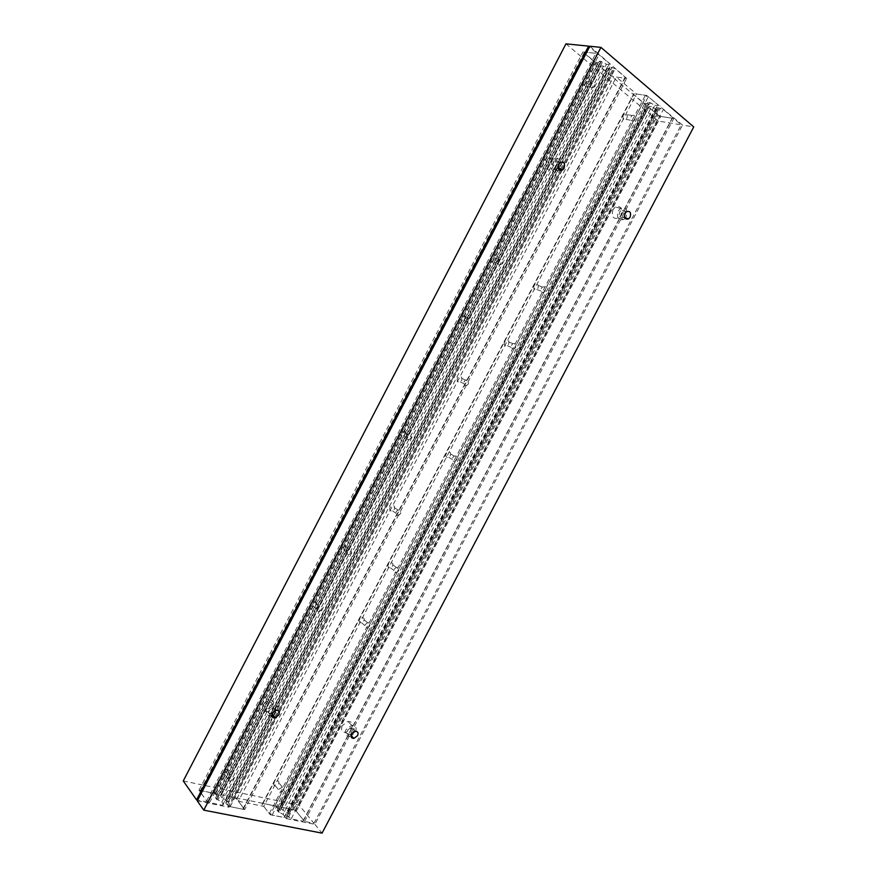 <?xml version="1.0" encoding="UTF-8"?>
<svg xmlns="http://www.w3.org/2000/svg" width="877" height="877" viewBox="0 0 877 877"><rect width="100%" height="100%" fill="white"/><g stroke="black" fill="none" stroke-linecap="round" stroke-linejoin="round"><path stroke-width="0.66" stroke-dasharray="4.38 3.29" d="M351.732 733.742L350.022 734.378C347.435 734.279 346.656 732.832 347.698 730.026L351.348 727.274C353.968 727.351 354.757 728.798 353.716 731.626L353.552 731.922M342.249 725.641C340.649 729.982 341.855 732.24 345.856 732.405L351.589 728.14C353.201 723.755 351.973 721.508 347.884 721.387L342.249 725.641M351.03 735.989L349.616 736.351C345.604 736.198 344.398 733.939 346.009 729.576L351.677 725.301C355.766 725.411 357.005 727.658 355.382 732.065L351.414 735.836M558.046 168.154L557.575 168.592C553.54 169.919 552.082 168.033 553.212 162.914L554.428 161.39C556.621 160.02 558.232 160.557 559.274 163.023M546.481 160.59C544.749 168.505 547.007 171.443 553.255 169.404L555.196 167.003C556.939 159.066 554.67 156.15 548.355 158.244L546.481 160.59M560.37 168.198L558.43 170.609C552.148 172.659 549.89 169.71 551.644 161.763L553.53 159.395C559.855 157.279 562.135 160.217 560.37 168.198M272.056 713.483L271.574 713.604C268.515 713.659 267.518 712.124 268.581 709.011L272.199 706.193C275.301 706.106 276.31 707.64 275.246 710.776M263.177 704.483C261.543 709.307 263.078 711.686 267.792 711.62L273.514 707.257C275.17 702.367 273.591 699.999 268.768 700.142L263.177 704.483M271.738 715.588L271.344 715.665C266.608 715.742 265.062 713.363 266.718 708.517L272.33 704.143C277.165 703.99 278.754 706.369 277.088 711.269L272.944 715.161M624.424 216.257L623.284 217.408C619.71 218.373 618.515 216.564 619.688 211.993L621.124 210.316C623.448 209.186 624.862 210.031 625.378 212.859M613.034 209.592C611.225 216.674 613.089 219.469 618.625 217.989L620.883 215.38C622.703 208.277 620.828 205.492 615.237 207.005L613.034 209.592M625.071 218.318L623.876 219.382C618.318 220.872 616.454 218.066 618.274 210.951L620.499 208.353C626.09 206.819 627.976 209.625 626.134 216.751L625.367 217.956M589.859 46.251L626.66 78.371L616.378 77.055L636.461 94.014L646.788 95.472L682.514 125.071L693.74 126.924M197.281 800.898L228.919 807.213L561.061 170.576M561.609 169.524L614.832 67.496M228.919 807.213L228.25 806.303L274.413 717.814M274.731 717.2L559.964 170.423M560.556 169.283L613.725 67.365M228.25 806.303L244.661 809.581L626.66 78.371M244.661 809.581L238.38 801.205L616.378 77.055M238.38 801.205L263.758 806.391L636.461 94.014M263.758 806.391L270.182 814.678L646.788 95.472M270.182 814.678L285.77 817.792L659.066 105.909M285.77 817.792L286.472 818.679L660.184 106.084M286.472 818.679L314.854 824.336L682.514 125.071M314.854 824.336L322.056 833.15M274.03 782.832C273.317 784.641 273.799 785.671 275.455 785.924L278.612 783.852C279.325 782.021 278.842 781.001 277.165 780.76L274.03 782.832M283.753 790.155L280.574 792.26C278.908 792.008 278.426 790.977 279.149 789.157L282.295 787.064C283.984 787.294 284.466 788.324 283.753 790.155M582.514 81.999C581.692 85.782 582.723 87.196 585.617 86.264L586.439 85.212C587.261 81.44 586.22 80.015 583.326 80.969L582.514 81.999M594.365 86.33L593.532 87.382C590.627 88.325 589.596 86.9 590.429 83.096L591.251 82.043C594.157 81.09 595.198 82.515 594.365 86.33M223.416 771.683C222.681 773.591 223.229 774.665 225.06 774.895L228.294 772.758C229.018 770.839 228.458 769.776 226.617 769.557L223.416 771.683M233.205 779.193L229.949 781.341C228.119 781.122 227.571 780.048 228.294 778.129L231.517 775.97C233.381 776.178 233.94 777.252 233.205 779.193M359.493 619.447C358.726 621.793 359.438 622.9 361.642 622.78L363.867 620.938C364.635 618.592 363.911 617.474 361.697 617.616L359.493 619.447M369.688 626.057L367.452 627.921C365.238 628.053 364.525 626.934 365.303 624.577L367.518 622.725C369.743 622.582 370.467 623.69 369.688 626.057M311.247 602.992C310.469 605.525 311.302 606.665 313.747 606.424L315.895 604.582C316.674 602.05 315.83 600.909 313.374 601.162L311.247 602.992M321.53 609.734L319.36 611.598C316.915 611.839 316.071 610.699 316.86 608.156L318.998 606.303C321.464 606.04 322.308 607.191 321.53 609.734M446.163 453.76C445.373 456.566 446.229 457.75 448.728 457.301L450.307 455.744C451.107 452.938 450.241 451.765 447.719 452.214L446.163 453.76M456.829 459.636L455.24 461.203C452.729 461.664 451.874 460.48 452.675 457.651L454.242 456.095C456.774 455.623 457.63 456.807 456.829 459.636M400.35 431.857C399.572 434.882 400.559 436.088 403.299 435.474L404.768 433.972C405.547 430.936 404.56 429.73 401.798 430.355L400.35 431.857M411.149 437.82L409.669 439.333C406.906 439.958 405.919 438.741 406.709 435.694L408.167 434.192C410.94 433.556 411.938 434.762 411.149 437.82M534.06 285.727C533.249 288.917 534.159 290.188 536.801 289.531L537.974 288.226C538.796 285.025 537.875 283.764 535.222 284.433L534.06 285.727M545.22 290.857L544.036 292.173C541.394 292.83 540.473 291.559 541.295 288.347L542.468 287.042C545.121 286.362 546.042 287.634 545.22 290.857M490.769 258.211C489.98 261.642 491.01 262.936 493.872 262.102L494.946 260.864C495.735 257.432 494.694 256.139 491.822 256.983L490.769 258.211M502.082 263.363L501.008 264.613C498.136 265.457 497.095 264.152 497.895 260.699L498.958 259.449C501.841 258.605 502.883 259.91 502.082 263.363M623.207 115.293C622.374 118.823 623.295 120.193 625.981 119.425L626.891 118.307C627.735 114.777 626.814 113.407 624.117 114.185L623.207 115.293M634.882 119.645L633.961 120.763C631.254 121.541 630.333 120.16 631.188 116.608L632.109 115.49C634.816 114.701 635.737 116.082 634.882 119.645M388.248 564.481C387.47 566.991 388.237 568.121 390.572 567.879L392.545 566.136C393.324 563.615 392.545 562.486 390.199 562.738L388.248 564.481M398.596 570.85L396.612 572.604C394.277 572.856 393.499 571.716 394.288 569.195L396.251 567.441C398.607 567.178 399.386 568.318 398.596 570.85M460.48 316.378C459.701 319.677 460.721 320.938 463.56 320.171L464.744 318.844C465.523 315.534 464.492 314.273 461.642 315.062L460.48 316.378M471.618 321.804L470.434 323.131C467.584 323.909 466.553 322.637 467.353 319.316L468.515 317.989C471.387 317.2 472.418 318.472 471.618 321.804M340.802 546.228C340.024 548.925 340.923 550.087 343.499 549.715L345.374 547.982C346.163 545.275 345.253 544.113 342.666 544.507L340.802 546.228M351.26 552.707L349.364 554.45C346.777 554.834 345.878 553.672 346.667 550.953L348.531 549.221C351.14 548.816 352.039 549.978 351.26 552.707M504.626 342.008C503.815 345.078 504.724 346.305 507.334 345.702L508.616 344.321C509.427 341.252 508.517 340.024 505.897 340.627L504.626 342.008M515.621 347.38L514.328 348.772C511.708 349.386 510.798 348.147 511.609 345.056L512.892 343.663C515.523 343.05 516.432 344.288 515.621 347.38M390.002 507.41C389.213 510.151 390.09 511.313 392.622 510.907L394.365 509.263C395.154 506.511 394.266 505.349 391.723 505.766L390.002 507.41M400.537 513.615L398.783 515.281C396.24 515.698 395.363 514.525 396.163 511.762L397.895 510.107C400.449 509.68 401.337 510.852 400.537 513.615M457.432 378.206C456.632 381.276 457.586 382.504 460.272 381.879L461.62 380.454C462.409 377.373 461.455 376.156 458.759 376.792L457.432 378.206M468.351 383.83L466.992 385.277C464.295 385.902 463.352 384.674 464.152 381.583L465.49 380.147C468.197 379.511 469.151 380.739 468.351 383.83M565.95 43.85L658.188 121.048L681.21 124.841L673.755 118.505L659.296 116.192L595.713 63.012L582.953 51.94L597.237 53.464L589.519 46.909M183.26 780.958L299.21 805.25L313.999 823.328L304.527 821.442L295.297 810.03L199.024 790.199L207.476 802.038L597.237 53.464M199.024 790.199L582.953 51.94M207.476 802.038L197.709 800.087M299.21 805.25L658.188 121.048M313.999 823.328L681.21 124.841M304.527 821.442L673.755 118.505M295.297 810.03L659.296 116.192M280.234 806.917L647.358 106.15M279.938 806.555L646.897 106.084M215.391 793.246L595.713 63.012M215.665 793.619L596.163 63.067M651.589 106.775L648.848 106.358L648.717 107.301L657.936 115.051L660.809 116.433L672.352 118.285L672.549 117.375L663.319 109.526L657.717 107.707L657.509 108.989L658.397 109.735L656.434 109.428L651.589 106.775L282.887 810.293L286.582 812.431L655.547 108.682M286.582 812.431L288.939 814.218L287.82 813.988L657.509 108.989M287.82 813.988L657.717 107.707M288.939 814.218L658.397 109.735M287.7 812.661L656.434 109.428M286.757 815.172L291.175 818.866L302.905 821.212L303.639 820.335L296.273 811.225L293.587 809.668L281.945 807.278L281.155 808.123L648.848 106.358M281.155 808.123L282.887 810.293M281.945 807.278L648.717 107.301M293.587 809.668L657.936 115.051M296.273 811.225L660.809 116.433M303.639 820.335L672.352 118.285M302.905 821.212L672.549 117.375M291.175 818.866L663.319 109.526M288.434 817.287L660.381 108.112M654.856 105.284L657.629 105.7L657.794 104.747L648.333 96.7L645.362 95.275L633.852 93.642L633.764 94.617L643.203 102.565L648.717 104.363L648.903 103.069L648.004 102.313L649.967 102.598L654.856 105.284L283.118 814.437L279.401 812.288L650.866 103.354M279.401 812.288L277.033 810.491L278.173 810.721L648.903 103.069M278.173 810.721L648.717 104.363M277.033 810.491L648.004 102.313M278.272 812.058L649.967 102.598M279.259 809.559L274.907 805.908L262.979 803.453L262.135 804.297L269.294 813.527L272.067 815.139L284.071 817.539L284.872 816.651L657.629 105.7M284.872 816.651L283.118 814.437M284.071 817.539L657.794 104.747M272.067 815.139L648.333 96.7M269.294 813.527L645.362 95.275M262.135 804.297L633.852 93.642M262.979 803.453L633.764 94.617M274.907 805.908L643.203 102.565M277.614 807.476L646.108 103.968M603.453 66.148L600.734 65.83L600.734 66.904L610.677 75.279L613.648 76.705L625.126 78.174L625.191 77.121L615.216 68.647L609.537 66.871L609.493 68.351L610.447 69.151L608.506 68.921L603.453 66.148L222.078 797.884L225.882 800.087L607.553 68.11M225.882 800.087L228.261 801.929L227.055 801.688L609.493 68.351M227.055 801.688L225.74 802.872L609.537 66.871M228.261 801.929L610.447 69.151M227.088 800.339L608.506 68.921M225.74 802.872L227.329 805.031L230.147 806.676L242.797 809.208L243.718 808.32L236.724 798.991L233.951 797.39L221.421 794.803L220.434 795.647L600.734 65.83M220.434 795.647L222.078 797.884M221.421 794.803L600.734 66.904M233.951 797.39L610.677 75.279M236.724 798.991L613.648 76.705M243.718 808.32L625.126 78.174M242.797 809.208L625.191 77.121M230.147 806.676L562.201 170.248M562.475 169.732L615.216 68.647M227.329 805.031L272.999 717.463M273.734 716.06L612.179 67.189M606.435 64.24L609.197 64.569L609.23 63.462L598.991 54.758L595.922 53.289L584.51 52.072L584.553 53.201L594.759 61.785L600.35 63.528L600.361 62.037L599.397 61.226L601.337 61.445L606.435 64.24L221.815 802.082L217.978 799.846L602.313 62.267M217.978 799.846L216.751 799.605L215.589 798.004L216.805 798.245L600.361 62.037M216.805 798.245L218.165 797.083L600.35 63.528M215.589 798.004L599.397 61.226M216.751 799.605L601.337 61.445M218.165 797.083L216.608 794.946L213.813 793.323L200.954 790.681L199.912 791.525L206.654 800.975L209.515 802.641L222.484 805.229L223.471 804.352L609.197 64.569M223.471 804.352L221.815 802.082M222.484 805.229L609.23 63.462M209.515 802.641L598.991 54.758M206.654 800.975L595.922 53.289M199.912 791.525L584.51 52.072M200.954 790.681L584.553 53.201M213.813 793.323L594.759 61.785M216.608 794.946L597.763 63.232M350.022 734.378L351.074 735.474M345.856 732.405L349.616 736.351M557.575 168.592L558.265 168.757M553.255 169.404L558.43 170.609M267.792 711.62L271.344 715.665M623.284 217.408L624.786 217.803M618.625 217.989L623.876 219.382M620.499 208.353L615.237 207.005M626.496 211.708L621.124 210.316M272.33 704.143L268.768 700.142M275.849 710.304L272.199 706.193M553.53 159.395L548.355 158.244M559.734 162.585L554.428 161.39M351.677 725.301L347.884 721.387M355.218 731.286L351.348 727.274M275.455 785.924L280.574 792.26M585.617 86.264L593.532 87.382M225.06 774.895L229.949 781.341M361.642 622.78L367.452 627.921M313.747 606.424L319.36 611.598M448.728 457.301L455.24 461.203M403.299 435.474L409.669 439.333M536.801 289.531L544.036 292.173M493.872 262.102L501.008 264.613M625.981 119.425L633.961 120.763M390.572 567.879L396.612 572.604M463.56 320.171L470.434 323.131M343.499 549.715L349.364 554.45M507.334 345.702L514.328 348.772M392.622 510.907L398.783 515.281M460.272 381.879L466.992 385.277M465.49 380.147L458.759 376.792M397.895 510.107L391.723 505.766M512.892 343.663L505.897 340.627M348.531 549.221L342.666 544.507M468.515 317.989L461.642 315.062M396.251 567.441L390.199 562.738M632.109 115.49L624.117 114.185M498.958 259.449L491.822 256.983M542.468 287.042L535.222 284.433M408.167 434.192L401.798 430.355M454.242 456.095L447.719 452.214M318.998 606.303L313.374 601.162M367.518 622.725L361.697 617.616M231.517 775.97L226.617 769.557M591.251 82.043L583.326 80.969M282.295 787.064L277.154 780.76"/><path stroke-width="1.32" d="M353.552 731.922L351.732 733.742M357.586 735.639L353.88 738.412C351.293 738.324 350.515 736.877 351.556 734.049L355.218 731.286C357.849 731.352 358.638 732.81 357.586 735.639M559.274 163.023L558.046 168.154M564.119 168.263L562.87 169.82C558.824 171.158 557.366 169.261 558.506 164.12L559.734 162.585C563.801 161.225 565.27 163.122 564.119 168.263M275.246 710.776L272.056 713.483M278.897 714.898L275.203 717.737C272.144 717.803 271.146 716.268 272.221 713.133L275.849 710.304C278.963 710.206 279.971 711.74 278.897 714.898M272.944 715.161L271.738 715.588M625.378 212.859L624.424 216.257M630.114 217.134L628.656 218.833C625.082 219.798 623.876 217.989 625.06 213.385L626.496 211.708C630.103 210.721 631.308 212.53 630.114 217.134M203.771 810.14L322.056 833.15L693.74 126.924L600.942 47.369L589.859 46.251L197.281 800.898L203.771 810.14L600.942 47.369M561.061 170.576L561.609 169.524M274.413 717.814L274.731 717.2M559.964 170.423L560.556 169.283M588.599 46.13L565.95 43.85L183.26 780.958L196.547 799.857L588.599 46.13L589.519 46.909M197.709 800.087L196.547 799.857M272.999 717.463L273.734 716.06M351.074 735.474L353.88 738.412M558.265 168.757L562.87 169.82M271.881 713.955L275.203 717.737M624.786 217.803L628.656 218.833"/></g></svg>
